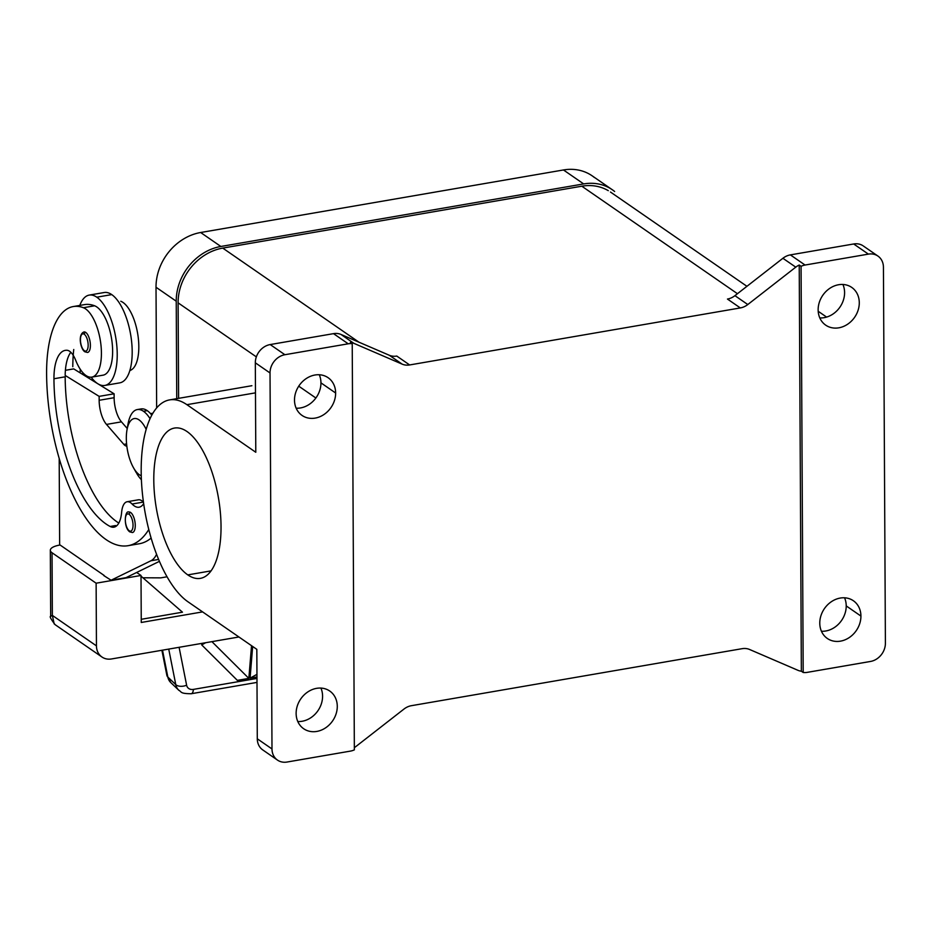 <?xml version="1.0" encoding="UTF-8"?>
<svg xmlns="http://www.w3.org/2000/svg" width="932" height="932" viewBox="0 0 932 932"><rect width="100%" height="100%" fill="white"/><g stroke="black" fill="none" stroke-linecap="round" stroke-linejoin="round"><path stroke-width="1.4" d="M146.173 429.372A29.172 12.046 -99.8 0 0 139.043 419.889A29.172 12.046 -99.8 0 0 126.997 429.862A29.172 12.046 -99.8 0 0 133.451 467.666A29.172 12.046 -99.8 0 0 139.322 474.726A29.172 12.046 -99.8 0 0 141.256 475.739M150.052 418.689A37.501 15.483 -99.8 0 0 143.481 411.28A37.501 15.483 -99.8 0 0 137.785 409.509A37.501 15.483 -99.8 0 0 128.057 423.792M151.8 415.159A37.501 15.483 -99.8 0 0 147.233 410.639A37.501 15.483 -99.8 0 0 141.524 408.868M143.644 503.606A29.172 12.046 80.2 0 1 139.031 507.229A29.172 12.046 80.2 0 1 132.099 504.026A20.842 8.598 -99.8 0 0 127.125 501.754A20.842 8.598 -99.8 0 0 121.626 512.344A29.172 12.046 80.2 0 1 113.925 527.174A29.172 12.046 80.2 0 1 110.174 526.487A116.686 48.173 80.2 0 1 53.951 378.753A41.672 17.207 80.2 0 1 65.24 350.374A41.672 17.207 80.2 0 1 67.139 350.292A20.842 8.598 80.2 0 1 75.678 360.253A35.416 14.621 -99.8 0 0 91.814 377.111A35.416 14.621 -99.8 0 0 100.831 343.955A35.416 14.621 -99.8 0 0 83.402 307.723A98.571 40.693 -99.8 0 0 73.313 306.546A98.571 40.693 -99.8 0 0 46.6 373.674A133.346 55.058 -99.8 0 0 128.045 545.698A133.346 55.058 -99.8 0 0 148.782 529.551M102.415 375.258A35.416 14.621 -99.8 0 0 112.131 342.755A35.416 14.621 -99.8 0 0 94.621 305.789A98.571 40.693 -99.8 0 0 84.474 304.624M129.839 370.517A35.416 14.621 -99.8 0 0 138.134 336.732A35.416 14.621 -99.8 0 0 120.799 301.269M79.814 305.428A45.843 18.92 80.2 0 1 89.798 295.025A45.843 18.92 80.2 0 1 96.788 297.192A45.843 18.92 80.2 0 1 116.721 344.875A45.843 18.92 80.2 0 1 105.514 385.289A45.843 18.92 80.2 0 1 97.243 383.355A45.843 18.92 80.2 0 1 91.173 377.192M120.484 382.702A45.843 18.92 -99.8 0 0 131.692 342.3A45.843 18.92 -99.8 0 0 111.747 294.605A45.843 18.92 -99.8 0 0 104.768 292.438M87.725 352.436A10.415 4.299 -99.8 0 0 90.276 343.256A10.415 4.299 -99.8 0 0 85.744 332.421A10.415 4.299 -99.8 0 0 84.16 331.92M132.6 532.51A10.415 4.299 -99.8 0 0 135.152 523.318A10.415 4.299 -99.8 0 0 130.62 512.483A10.415 4.299 -99.8 0 0 129.035 511.994M54.196 623.939L52.355 615.411L50.678 616.332L50.328 550.253M202.594 611.893L141.256 622.471L141.012 575.463L96.124 583.199L52.029 552.746A16.671 5.697 179.7 0 1 50.351 549.915A16.671 5.697 179.7 0 1 59.648 545.092M238.93 636.987L111.502 658.959A16.671 14.073 -55.4 0 1 101.18 656.431A16.671 14.073 -55.4 0 1 96.45 645.864L52.355 615.411L52.029 552.746M168.727 649.091L175.787 684.636L167.83 677.04L162.506 650.163M191.002 693.769A8.341 3.448 -99.8 0 0 191.211 693.746A8.341 3.448 -99.8 0 0 193.425 689.389A8.341 6.442 -43.2 0 1 186.621 685.218L179.095 647.297M270.024 372.963A16.671 14.073 -55.4 0 1 284.901 354.719L270.198 344.56A16.671 14.073 124.6 0 0 255.321 362.804L270.024 372.963L271.993 748.955L257.29 738.796A16.671 14.073 124.6 0 0 263.511 750.4M352.226 343.687L350.385 342.417A16.671 14.073 -55.4 0 1 353.869 343.337L402.146 364.132A16.671 14.073 124.6 0 0 409.637 364.948L396.776 356.059A16.671 14.073 -55.4 0 1 389.285 355.255L341.007 334.46A16.671 14.073 124.6 0 0 333.516 333.644L348.219 343.803A16.671 14.073 -55.4 0 1 352.226 343.687L354.358 749.864A16.671 14.073 -55.4 0 1 350.35 751.122L287.033 762.038A16.671 14.073 -55.4 0 1 278.202 760.559A16.671 14.073 -55.4 0 1 271.993 748.955M805.073 265.038L790.371 254.89A16.671 14.073 124.6 0 0 782.903 258.281L795.765 267.158A16.671 14.073 -55.4 0 1 799.225 265.038L801.066 266.307A16.671 14.073 -55.4 0 1 805.073 265.038L868.391 254.121A16.671 14.073 -55.4 0 1 877.222 255.613A16.671 14.073 -55.4 0 1 883.431 267.204L885.4 643.197A16.671 14.073 -55.4 0 1 870.523 661.452L807.205 672.368A16.671 14.073 -55.4 0 1 803.198 672.485L801.357 671.215A16.671 14.073 -55.4 0 1 797.874 670.283L749.596 649.488A16.671 14.073 124.6 0 0 742.105 648.684L411.42 705.687A16.671 14.073 124.6 0 0 403.952 709.077L355.977 746.462A16.671 14.073 -55.4 0 1 354.346 747.604M862.519 245.454A16.671 14.073 124.6 0 0 853.689 243.974L868.391 254.121M740.323 307.933A16.671 14.073 124.6 0 0 747.79 304.543L734.929 295.665A16.671 14.073 -55.4 0 1 727.461 299.055L740.323 307.933L409.637 364.948M818.191 311.276L826.602 317.09M118.807 523.073A116.686 48.173 80.2 0 1 65.17 376.808L53.951 378.753M257.29 738.796L256.824 649.348L187.926 601.757A104.85 43.291 80.2 0 1 142.328 492.69A104.85 43.291 80.2 0 1 167.958 400.259A104.85 43.291 80.2 0 1 186.889 404.674L255.787 452.265L255.321 362.804M187.786 574.893A76.261 31.49 80.2 0 1 154.479 494.053A76.261 31.49 80.2 0 1 174.505 428.056A76.261 31.49 80.2 0 1 187.029 431.539A76.261 31.49 80.2 0 1 220.336 512.25A76.261 31.49 80.2 0 1 200.427 578.353A76.261 31.49 80.2 0 1 187.786 574.893L211.051 570.873M127.265 428.534L121.463 421.847A20.842 8.598 80.2 0 1 114.123 397.708L114.1 393.793L99.141 396.368L65.17 375.433A41.672 17.207 80.2 0 1 70.809 352.273M128.045 545.698L139.264 543.764A133.346 55.058 -99.8 0 0 151.124 538.102M296.131 713.434A22.916 19.351 -55.4 0 1 307.851 691.905A22.916 19.351 -55.4 0 1 329.73 691.02A22.916 19.351 -55.4 0 1 337.279 706.339A22.916 19.351 -55.4 0 1 325.571 727.857A22.916 19.351 -55.4 0 1 303.681 728.742A22.916 19.351 -55.4 0 1 296.131 713.434M297.809 721.531A22.916 19.351 124.6 0 0 322.577 696.181A22.916 19.351 124.6 0 0 320.911 688.072M801.357 671.215L799.225 265.038M795.765 267.158L747.79 304.543M348.219 343.803L284.901 354.719M294.5 400.108A22.916 19.351 -55.4 0 1 306.209 378.578A22.916 19.351 -55.4 0 1 328.087 377.693A22.916 19.351 -55.4 0 1 335.637 393.013A22.916 19.351 -55.4 0 1 323.975 414.507A22.916 19.351 -55.4 0 1 302.119 415.474A22.916 19.351 -55.4 0 1 294.5 400.108M608.293 190.664A50.002 42.22 124.6 0 0 581.813 186.202L222.748 248.098A50.002 42.22 124.6 0 0 178.105 302.842L178.606 398.337M821.453 631.255A22.916 19.351 124.6 0 0 846.221 605.905A22.916 19.351 124.6 0 0 844.555 597.796M790.371 254.89L853.689 243.974M734.929 295.665L782.903 258.281M819.811 317.928A22.916 19.351 124.6 0 0 844.59 292.578A22.916 19.351 124.6 0 0 842.912 284.47M818.145 309.832A22.916 19.351 -55.4 0 1 829.853 288.303A22.916 19.351 -55.4 0 1 851.743 287.417A22.916 19.351 -55.4 0 1 859.281 302.737A22.916 19.351 -55.4 0 1 847.572 324.254A22.916 19.351 -55.4 0 1 825.694 325.14A22.916 19.351 -55.4 0 1 818.145 309.832M333.516 333.644L270.198 344.56M296.166 408.204A22.916 19.351 124.6 0 0 320.946 382.854A22.916 19.351 124.6 0 0 319.28 374.746M801.066 266.307L803.198 672.485M819.776 623.159A22.916 19.351 -55.4 0 1 831.484 601.629A22.916 19.351 -55.4 0 1 853.374 600.744A22.916 19.351 -55.4 0 1 860.923 616.064A22.916 19.351 -55.4 0 1 849.262 637.558A22.916 19.351 -55.4 0 1 827.406 638.525A22.916 19.351 -55.4 0 1 819.776 623.159M176.742 398.663L176.23 301.199A50.002 42.22 -55.4 0 1 220.861 246.467L583.677 183.919A50.002 42.22 -55.4 0 1 614.631 191.491M594.418 177.534A50.002 42.22 124.6 0 0 563.464 169.962L200.66 232.511A50.002 42.22 124.6 0 0 156.017 287.242L156.646 407.948M142.911 577.782L160.817 577.863L167.038 576.792M211.925 641.647L248.844 678.38L237.345 680.36L201.708 644.897L205.611 642.731M256.964 676.982L250.067 678.17L256.952 674.349M250.067 678.17L252.665 646.482M251.535 645.69L248.844 678.38M201.708 644.897L201.836 643.383M96.124 583.199L96.45 645.864M141.012 575.463L136.666 572.469M59.194 458.497L59.636 544.696L104.186 575.475M141.012 576.127L182.462 612.184L141.245 619.302M156.564 554.307A41.672 17.207 80.2 0 1 150.949 560.761L111.083 580.228L126.041 577.654L159.419 561.355M111.083 580.228L103.743 575.545M132.099 504.026L143.318 502.092A20.842 8.598 -99.8 0 0 137.808 499.948M99.141 396.368L99.153 400.294A20.842 8.598 -99.8 0 0 106.493 424.421L123.851 444.401A12.5 5.161 -99.8 0 0 126.834 446.067M114.1 393.793L73.698 368.886L65.403 370.319M80.14 372.858A41.672 17.207 80.2 0 1 80.257 369.27M73.745 349.5A98.571 40.693 -99.8 0 0 72.789 366.707M136.853 473.654A37.501 15.483 -99.8 0 0 141.396 479.689M147.233 410.639L143.481 411.28M83.402 307.723L94.621 305.789M111.747 294.605L96.788 297.192M84.334 350.688A8.749 3.612 80.2 0 1 80.443 339.796A8.749 3.612 80.2 0 1 84.253 334.238A8.749 3.612 80.2 0 1 88.156 345.131A8.749 3.612 80.2 0 1 84.334 350.688A1.666 1.41 124.6 0 0 84.894 351.807C80.583 349.383 77.507 334.32 84.02 331.943M84.253 334.238A1.666 1.41 -55.4 0 1 85.744 332.421M129.129 514.313A8.749 3.612 80.2 0 1 133.031 525.205A8.749 3.612 80.2 0 1 129.222 530.762A8.749 3.612 80.2 0 1 125.319 519.87A8.749 3.612 80.2 0 1 129.129 514.313A1.666 1.41 -55.4 0 1 130.62 512.483M129.222 530.762A1.666 1.41 124.6 0 0 129.769 531.869L132.437 532.545M186.621 685.218A8.33 4.765 -11.2 0 1 175.787 684.636A16.671 12.71 135.2 0 0 178.711 690.146A16.671 12.71 135.2 0 0 178.734 690.181A16.671 12.71 135.2 0 0 179.026 690.449M161.888 650.268L166.875 675.385A8.341 4.776 168.8 0 0 167.83 677.04A16.671 12.71 135.2 0 0 170.801 682.597L178.734 690.181M256.976 678.438L193.425 689.389M389.285 355.255L402.146 364.132M353.869 343.337L341.007 334.46M110.174 526.487L115.638 525.543M737.445 293.697L581.813 186.202M358.96 342.184L222.748 248.098M186.889 404.674L255.485 392.85M315.866 397.999L298.741 386.163M256.335 356.874L178.105 302.842M335.637 393.013L320.946 382.854M563.464 169.962L583.677 183.919M156.017 287.242L176.23 301.199M200.66 232.511L220.861 246.467M860.923 616.064L846.221 605.905M158.615 559.445L150.949 560.761M114.123 397.708L99.153 400.294M121.463 421.847L106.493 424.421M126.601 443.923L123.851 444.401M81.888 373.93L83.729 373.615M91.814 377.111L103.033 375.177M150.541 413.633L152.906 413.226M89.227 295.095L104.186 292.52M128.896 512.006C124.608 510.072 123.374 527.57 129.769 531.869M55.011 624.591L101.938 657.002M178.699 690.146C181.891 691.905 179.783 693.676 191.223 693.734L256.999 682.399M277.48 760.093L262.777 749.934M877.944 256.079L863.242 245.92M84.532 304.613L73.313 306.546M746.94 286.31L610.483 192.05M251.885 385.708L169.601 399.898M612.336 189.779L592.135 175.81M166.898 675.385L170.801 682.585M55.058 624.615C50.841 619.046 49.384 616.297 50.666 616.367M138.355 499.808L127.125 501.742M119.762 382.866L104.803 385.44M126.973 430.013L127.964 424.305M133.462 467.689L136.317 472.734M137.295 409.567L141.035 408.927M84.894 351.807L87.561 352.471"/></g></svg>
